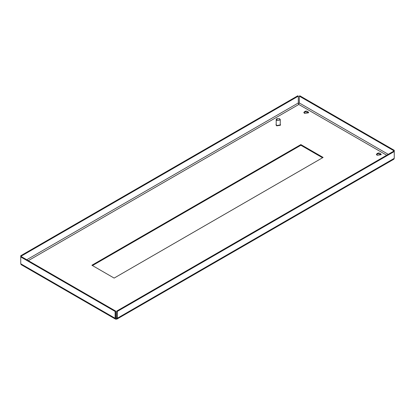 <?xml version="1.0" encoding="UTF-8"?>
<svg xmlns="http://www.w3.org/2000/svg" width="415" height="415" viewBox="0 0 415 415"><rect width="100%" height="100%" fill="white"/><g stroke="black" fill="none" stroke-linecap="round" stroke-linejoin="round"><path stroke-width="0.62" d="M376.472 154.671L378.174 153.669L381.115 154.671M377.1 155.309L376.4 154.333C377.966 152.518 379.564 152.518 381.188 154.333L381.105 154.691L377.1 155.309M92.467 265.574L300.865 145.255L322.533 157.767M300.865 144.586L323.114 157.435L114.135 278.086L91.886 265.237L300.865 144.586L300.865 145.255M303.91 112.776L305.611 111.775L308.558 112.776M304.537 113.419L303.837 112.439C305.404 110.629 307.001 110.629 308.625 112.439L308.547 112.797L304.537 113.419M115.126 311.447L115.126 318.264L115.526 319.14L21.144 264.651L20.75 263.774L20.75 256.958L115.126 311.447L115.707 311.11L115.707 317.926L116.283 318.455L115.707 317.926M28.298 260.646L298.805 104.466L298.323 102.956L298.323 96.145L297.742 95.808L20.75 255.728L20.75 256.958L21.331 256.62L115.707 311.11M115.526 319.14L116.133 319.192M115.935 318.424L116.449 318.424L116.677 317.926L116.677 311.11L393.669 151.19L393.669 150.635L299.293 96.145L299.293 102.956L298.515 104.3M116.138 319.156L116.859 319.14L117.258 318.264L117.258 311.447L394.25 151.527L393.669 151.19M117.258 311.447L116.677 311.11M116.859 319.14L393.856 159.22L394.25 158.338L394.25 150.297L299.874 95.808L299.293 96.145M394.25 150.297L393.669 150.635M298.323 96.145L21.331 256.065L21.331 256.62M20.75 255.728L21.331 256.065M276.966 120.091C279.482 120.547 280.338 120.054 279.528 118.612L276.966 118.612L276.966 120.091M279.611 118.659L280.229 119.852L276.795 120.386L276.193 119.546L276.888 118.659M280.301 119.546L280.229 124.967L276.795 125.496L276.193 124.661L276.193 119.546M276.193 124.443L276.027 124.936L276.675 125.844L280.395 125.268L280.301 124.443M280.301 124.163L280.395 124.993L276.675 125.569L276.027 124.661L276.193 124.163M298.805 104.466L386.702 155.21M116.677 317.926L116.195 318.206M115.126 318.264L20.75 263.774M388.253 154.318L299.293 102.956M298.323 102.956L26.747 259.749M394.25 158.338L117.258 318.264M280.473 124.936L280.473 124.661M276.027 124.936L276.027 124.661"/></g></svg>
